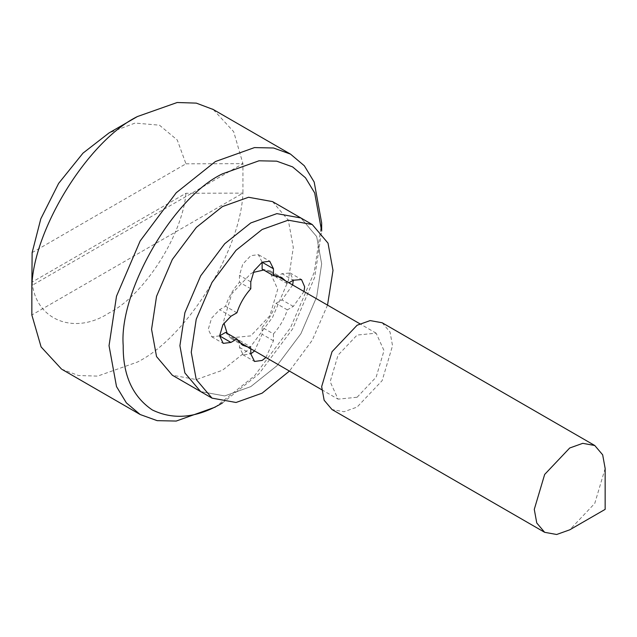 <?xml version="1.0" encoding="UTF-8"?>
<svg xmlns="http://www.w3.org/2000/svg" width="637" height="637" viewBox="0 0 637 637"><rect width="100%" height="100%" fill="white"/><g stroke="black" fill="none" stroke-linecap="round" stroke-linejoin="round"><path stroke-width="0.48" stroke-dasharray="3.19 2.39" d="M61.574 369.142L78.478 375.512L97.604 376.117L137.393 362.071C186.1 338.064 240.619 250.771 242.936 193.115L185.948 193.274L32.129 282.08L31.85 314.981L242.936 193.115L242.936 163.653L31.85 285.519M32.129 282.08C35.505 320.077 74.362 335.683 109.038 312.966C143.723 295.64 182.572 235.172 185.948 193.274M32.129 252.618L185.948 163.813L177.277 140.013L159.457 125.178L135.068 123.068L109.038 132.926M321.661 222.95L314.192 272.437L290.52 327.721L254.482 375.862L215.354 407.075L222.44 402.99L258.956 373.855L292.598 328.923L314.694 277.326L321.661 231.127M272.548 201.611L288.33 220.243L293.307 247.498L288.33 280.495L272.548 317.353L248.526 349.442L222.44 370.256L196.347 379.572L172.324 375.217M200.671 391.588L224.702 395.935L250.787 386.619L276.872 365.813L300.903 333.716L316.685 296.858L321.661 263.861L316.685 236.614L300.903 217.981L316.685 236.614L321.661 263.861L316.685 296.858L300.903 333.716L276.872 365.813L250.787 386.619L224.702 395.935L200.671 391.588M253.192 272.421L250.787 273.687L231.741 293.784L223.858 320.331L223.961 323.047M227.154 333.342L231.741 337.769L250.787 335.882L269.833 315.777L277.716 289.238L269.833 271.8L263.702 270.04M382.152 322.76L390.043 332.076L392.535 345.7L382.152 380.623L357.094 407.075L344.052 411.733L332.036 409.559M357.094 397.257L376.141 377.152L384.023 350.613L376.141 333.175L357.094 335.062L338.048 355.167L330.165 381.706L338.048 399.144L357.094 397.257M185.948 163.813L242.936 163.653L233.683 131.708L213.204 109.492M605.15 468.458L594.775 503.381L569.717 529.833M239.448 347.34L250.787 353.885L243.215 354.913L239.448 347.34L239.448 340.437L231.239 338.637L225.578 332.426M250.787 348.765L250.787 346.982L239.448 340.437M250.787 346.982L247.482 346.854M304 291.523L293.307 306.421L287.335 309.869C284.397 318.85 279.778 326.861 273.464 333.892L262.125 327.346L262.125 334.242L254.569 350.947M273.464 333.892L273.464 340.795L265.916 357.492M327.522 305.107L312.241 340.262L289.437 371.076M285.567 280.885L287.335 283.68L288.872 282.796M219.606 335.882L211.874 336.83L208.259 329.337L211.588 318.158L219.606 309.693L225.578 306.246C228.516 297.264 233.134 289.254 239.448 282.223L239.448 275.319L242.769 264.148L250.787 255.684L258.359 254.657L262.125 262.229M236.916 312.791L225.578 306.246M250.787 288.768L239.448 282.223M262.125 269.132L270.327 270.932L275.996 277.135L281.968 273.687L290.177 273.01L293.307 280.232L281.968 273.687M287.335 283.68L275.996 277.135M292.662 284.978L281.968 299.876L275.996 303.323C273.058 312.305 268.432 320.307 262.125 327.346M287.335 309.869L275.996 303.323M273.464 340.795L262.125 334.242M230.944 316.239L219.606 309.693M250.787 281.865L239.448 275.319M293.307 306.421L281.968 299.876M376.141 333.175L359.849 323.771M276.769 275.805L269.833 271.8M231.741 337.769L238.684 341.774M321.765 389.74L338.048 399.144M231.239 338.637L242.578 345.182M242.769 354.682L254.107 361.227M258.805 254.888L270.144 261.433M270.327 270.932L281.673 277.477M289.986 272.891L301.325 279.436M211.588 336.678L222.926 343.224"/><path stroke-width="0.96" d="M213.204 109.492L196.3 103.122L177.174 102.509L137.393 116.555C88.686 140.57 34.159 227.855 31.85 285.519L31.85 314.981L41.094 346.918L61.574 369.142M137.401 116.555L109.031 132.934L83.017 153.119L58.628 183.392L40.808 218.81L32.129 252.618L31.85 285.519M215.354 407.075L176.218 421.057L157.18 420.659L140.18 414.528L126.373 402.871L116.507 386.579L109.038 345.7L116.507 296.205L140.18 240.921L176.218 192.78L215.346 161.567L254.482 147.593L273.52 147.991L290.52 154.122L304.327 165.779L314.192 182.071L321.661 222.95L321.661 231.127L314.694 192.979L305.481 177.771L292.598 166.894L276.729 161.169L258.956 160.803L222.44 173.845C173.344 197.064 118.777 291.579 123.212 345.7C122.877 375.137 132.56 396.548 152.275 409.933C173.726 420.316 197.112 417.999 222.44 402.99M289.437 371.076L262.125 393.164L236.04 402.48L212.01 398.133L172.324 375.217L156.543 356.585L151.566 329.337L156.543 296.34L172.324 259.482L196.347 227.385L222.44 206.579L248.526 197.263L272.548 201.611L300.903 217.981L276.872 213.626L250.787 222.942L224.702 243.756L200.671 275.845L184.889 312.703L179.913 345.7L184.889 372.956L200.671 391.588L184.889 372.956L179.913 345.7L184.889 312.703L200.671 275.845L224.702 243.756L250.787 222.942L276.872 213.626L300.903 217.981L312.241 224.527L328.023 243.159L333 270.414L327.522 305.107M223.961 323.047L227.154 333.342M263.702 270.04L253.192 272.421M544.659 532.317L332.036 409.559L324.145 400.243L321.661 386.619L332.036 351.696L357.094 325.244L370.137 320.586L382.152 322.76L594.767 445.51L602.666 454.826L605.15 468.458L605.15 509.369L569.717 529.833L556.666 534.491L544.659 532.317L536.768 523.001L534.276 509.369L544.659 474.446L569.717 447.994L582.759 443.336L594.767 445.51M569.717 529.833L605.15 509.369M254.569 350.947L250.787 353.885L250.787 348.765M247.482 346.854L242.578 345.182L236.916 338.98L225.578 332.426L219.606 335.882L230.944 342.427L223.221 343.383L219.606 335.882L222.926 324.703L230.944 316.239L236.916 312.791C239.854 303.809 244.473 295.799 250.787 288.768L250.787 281.865L254.107 270.693L262.125 262.229L269.698 261.202L273.464 268.774L273.464 275.678L281.673 277.477L285.567 280.885M265.916 357.492L262.125 360.431L254.553 361.458L250.787 353.885M212.01 398.133L196.228 379.501L191.251 352.245L196.228 319.248L212.01 282.398L236.04 250.301L262.125 229.495L288.211 220.179L312.241 224.527M288.872 282.796L293.307 280.232L301.524 279.555L304.653 286.777L304 291.523M236.916 338.98L230.944 342.427M273.464 268.774L262.125 262.229L262.125 269.132L273.464 275.678M293.307 280.232L292.662 284.978M212.559 109.11L290.52 154.122M140.18 414.528L62.219 369.516M359.849 323.771L276.769 275.805M238.684 341.774L321.765 389.74"/></g></svg>
